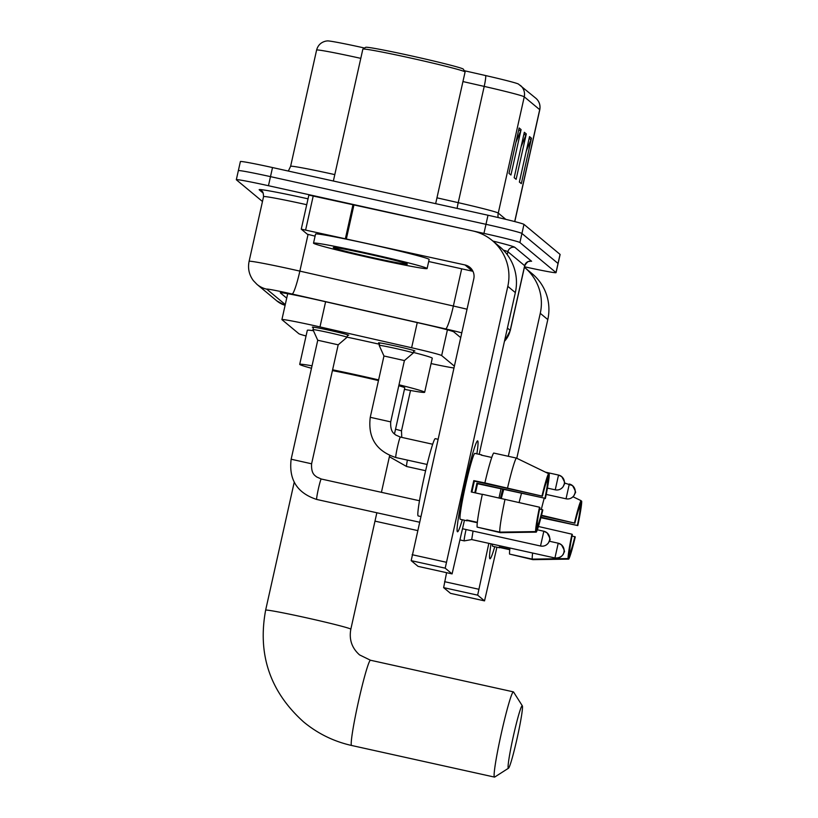 <?xml version="1.0" encoding="UTF-8"?>
<svg xmlns="http://www.w3.org/2000/svg" width="818" height="818" viewBox="0 0 818 818"><rect width="100%" height="100%" fill="white"/><g stroke="black" fill="none" stroke-linecap="round" stroke-linejoin="round"><path stroke-width="1.23" d="M379.634 343.325A18.62 0.613 12.6 0 1 378.55 342.865A18.62 0.613 12.6 0 1 395.687 346.055A18.62 0.613 12.6 0 1 414.9 350.983A18.62 0.613 12.6 0 1 413.714 350.942M313.427 327.578A18.62 0.613 12.6 0 1 312.333 327.108A18.62 0.613 12.6 0 1 329.47 330.308A18.62 0.613 12.6 0 1 348.683 335.237A18.62 0.613 12.6 0 1 347.497 335.196M454.287 366.065L441.659 355.564A34.918 1.155 -167.4 0 0 411.628 347.752L319.981 326.914A34.918 1.155 -167.4 0 0 314.051 325.584A34.918 1.155 -167.4 0 0 281.913 319.582A34.918 1.155 -167.4 0 0 281.975 319.674L298.846 333.703A34.918 1.155 -167.4 0 0 306.044 335.973M431.076 363.57A34.918 1.155 -167.4 0 0 453.857 367.988M460.646 337.589L453.796 331.883A34.918 1.155 -167.4 0 0 423.765 324.071L318.376 300.104A34.918 1.155 -167.4 0 0 312.435 298.774A34.918 1.155 -167.4 0 0 280.308 292.772A34.918 1.155 -167.4 0 0 280.359 292.864L286.709 298.151M262.476 201.504L236.382 179.807A34.918 1.155 12.6 0 1 236.32 179.725A34.918 1.155 12.6 0 1 268.457 185.717L483.939 233.396A34.918 1.155 12.6 0 1 519.911 242.547L555.995 272.558A34.918 1.155 12.6 0 1 556.056 272.639A34.918 1.155 12.6 0 1 524.522 266.78M238.406 170.727A34.918 1.155 12.6 0 1 238.355 170.635L240.39 161.555A34.918 1.155 12.6 0 1 272.517 167.557L487.998 215.236L485.974 224.316A34.918 1.155 12.6 0 1 521.935 233.467L558.029 263.468A34.918 1.155 12.6 0 1 558.08 263.56A34.918 1.155 12.6 0 0 558.029 263.468L521.935 233.467A34.918 1.155 12.6 0 0 485.974 224.316L270.482 176.637L485.974 224.316L483.939 233.396M238.355 170.635A34.918 1.155 12.6 0 1 270.482 176.637A34.918 1.155 12.6 0 0 238.355 170.635L236.32 179.725M360.789 58.354A46.554 1.544 -167.4 0 0 359.439 58.058A46.554 1.544 -167.4 0 0 316.607 50.062C317.936 45.174 321.075 42.178 326.024 41.074L327.486 40.9A38.18 1.268 12.6 0 1 362.343 47.546A38.18 1.268 12.6 0 1 364.542 48.037M464.297 70.706L485.688 75.573A38.18 1.268 12.6 0 1 518.377 84.019L535.8 98.211A11.636 11.605 129.7 0 1 539.706 109.663L524.256 96.821A11.636 11.605 -50.3 0 0 520.35 85.358M487.998 215.236A34.918 1.155 12.6 0 1 523.97 224.377L560.054 254.388A34.918 1.155 12.6 0 1 560.115 254.48L556.056 272.639M521.086 129.592L510.933 175.011L508.99 173.385L519.133 127.976L521.086 129.592A9.315 9.284 -50.3 0 1 520.596 131.146L518.765 129.622M531.465 138.232L521.322 183.641L519.369 182.025L529.522 136.616L531.465 138.232A9.315 9.284 -50.3 0 1 530.974 139.776L529.154 138.262M526.281 133.917L516.127 179.326L514.174 177.71L524.328 132.291L526.281 133.917A9.315 9.284 -50.3 0 1 525.79 135.461L523.96 133.937M521.107 146.708L525.79 135.461M526.301 151.033L530.974 139.776M515.913 142.393L520.596 131.146M457.426 531.751A46.554 3.006 -77.5 0 1 457.252 531.434A46.554 3.006 -77.5 0 1 464.644 485.688A46.554 3.006 -77.5 0 1 477.242 441.086A46.554 3.006 -77.5 0 1 477.722 440.922A46.554 3.006 -77.5 0 1 476.884 453.826A46.554 3.006 -77.5 0 0 477.722 440.922A46.554 3.006 -77.5 0 0 477.63 440.882A46.554 3.006 -77.5 0 0 464.808 484.931A46.554 3.006 -77.5 0 0 457.426 531.751A46.554 3.006 -77.5 0 0 462.303 519.737A46.554 3.006 -77.5 0 1 457.518 531.792A46.554 3.006 -77.5 0 1 457.426 531.751M315.083 236.146L307.333 234.214L301.259 229.152L308.867 195.093L472.599 230.891A46.554 46.432 129.7 0 1 507.814 286.341L445.196 568.173L411.178 560.647L473.786 278.815A11.636 11.605 -50.3 0 0 464.982 264.95L301.259 229.152L308.867 195.093M492.211 240.502L499.747 246.76A46.554 46.432 129.7 0 1 515.34 292.599L479.184 454.338M418.08 566.373L452.088 573.899L445.196 568.173M411.178 560.647L418.059 566.363L452.088 573.899L464.46 520.217M472.957 271.32A11.636 11.605 -50.3 0 0 472.518 271.208L428.683 261.515M535.626 531.598L537.181 524.614A23.282 1.503 -77.5 0 1 539.9 507.528L539.502 507.201A30.266 1.953 -77.5 0 0 535.626 531.598L499.798 532.129L477.119 527.119A38.415 2.474 -77.5 0 1 482.334 494.266L539.502 507.201M542.436 496.178L484.869 482.917A38.415 2.474 -77.5 0 1 493.673 453.049L516.352 458.07L548.571 473.663L547.017 480.647A23.282 1.503 -77.5 0 0 542.436 496.178L474.389 481.117A23.282 1.503 102.5 0 0 471.925 492.129M477.303 522.722L467.456 520.545A33.753 2.178 -77.5 0 1 467.088 520.8A33.753 2.178 -77.5 0 1 467.017 520.769A33.753 2.178 -77.5 0 1 466.802 520.003L477.344 522.334M467.088 520.8L460.278 519.297A33.753 2.178 -77.5 0 1 460.217 519.256A33.753 2.178 -77.5 0 1 465.565 485.319A33.753 2.178 -77.5 0 1 474.869 453.376L481.669 454.88A33.753 2.178 -77.5 0 1 481.741 454.92A33.753 2.178 -77.5 0 1 481.894 455.268M475.462 492.906A33.753 2.178 -77.5 0 0 477.497 483.704L544.952 498.264L476.904 483.213A23.282 1.503 102.5 0 1 474.798 492.763M420.656 516.485L418.192 515.943A39.571 2.556 -77.5 0 1 418.11 515.902A39.571 2.556 -77.5 0 1 424.389 476.107A39.571 2.556 -77.5 0 1 435.288 438.663L437.927 439.246M484.869 482.917L473.796 480.626A33.753 2.178 -77.5 0 0 471.25 491.976L482.303 494.42M477.845 527.273L500.442 532.671L536.271 532.14L537.835 525.156L537.099 524.992M507.549 487.937A38.415 2.474 -77.5 0 1 516.352 458.07M542.037 495.841A30.266 1.953 -77.5 0 1 548.571 473.663M546.833 481.004L547.661 481.189L549.226 474.205L548.53 473.867M549.226 474.205A30.266 1.953 -77.5 0 1 545.35 498.602M539.604 509L542.815 509.951A30.266 1.953 -77.5 0 1 536.271 532.14M547.661 481.189A23.282 1.503 -77.5 0 1 544.952 498.264M542.416 509.624A23.282 1.503 -77.5 0 1 537.835 525.156M481.669 454.88A33.753 2.178 -77.5 0 0 481.301 455.145L491.751 457.456M499.798 532.129A38.415 2.474 -77.5 0 1 505.013 499.287M474.389 481.117L473.796 480.626M477.497 483.704L476.904 483.213M333.366 181.023L362.855 49.131A52.383 1.738 12.6 0 1 362.895 49.08L365.666 47.321A50.051 1.656 12.6 0 1 411.689 55.961A50.051 1.656 12.6 0 1 463.305 69.141L465.074 71.923A52.383 1.738 12.6 0 1 465.084 71.984L435.657 203.651M362.895 49.08A52.383 1.738 12.6 0 1 411.045 58.129A52.383 1.738 12.6 0 1 465.074 71.923M373.56 258.529A58.201 1.933 12.6 0 1 313.519 243.14A58.201 1.933 12.6 0 1 367.077 253.13A58.201 1.933 12.6 0 1 427.119 268.529A58.201 1.933 12.6 0 1 373.56 258.529M313.519 243.14L315.554 234.05A58.201 1.933 12.6 0 1 369.102 244.05A58.201 1.933 12.6 0 1 429.143 259.449L427.119 268.529M368.202 254.071A37.945 1.258 12.6 0 1 407.344 264.061A37.945 1.258 12.6 0 1 372.435 257.588A37.945 1.258 12.6 0 1 333.315 247.517A37.945 1.258 12.6 0 1 368.202 254.071M508.315 768.214A32.014 2.065 102.5 0 0 508.52 768.204A32.014 2.065 102.5 0 0 517.303 737.437A32.014 2.065 102.5 0 0 522.324 705.832A32.014 2.065 102.5 0 0 522.273 705.77A32.014 2.065 102.5 0 0 513.51 735.505A32.014 2.065 102.5 0 0 508.315 768.214M508.52 768.204L494.716 777.049A43.651 2.812 -77.5 0 1 494.522 777.1A43.651 2.812 -77.5 0 1 494.43 777.059A43.651 2.812 -77.5 0 1 501.362 733.163A43.651 2.812 -77.5 0 1 513.377 691.864A43.651 2.812 -77.5 0 1 513.469 691.905A43.651 2.812 -77.5 0 1 513.54 691.987L522.324 705.832M378.468 380.585A43.651 1.452 -167.4 0 0 359.746 376.29A43.651 1.452 -167.4 0 0 332.425 370.615M311.484 368.264A64.019 2.127 12.6 0 1 299.705 364.347A64.019 2.127 12.6 0 1 312.026 365.82M332.609 369.797A64.019 2.127 12.6 0 1 358.611 375.35A64.019 2.127 12.6 0 1 378.622 379.889M299.705 364.347L307.323 330.288A64.019 2.127 12.6 0 1 313.458 330.738M347.067 337.159A64.019 2.127 12.6 0 1 366.229 341.29A64.019 2.127 12.6 0 1 379.429 344.255M394.46 433.99L404.777 387.834A43.651 1.452 -167.4 0 0 398.785 385.728M399 384.777A64.019 2.127 12.6 0 1 424.654 392.282A64.019 2.127 12.6 0 1 404.44 389.348M413.387 352.425A64.019 2.127 12.6 0 1 432.272 358.223L424.654 392.282M321.269 479.021A10.481 0.675 102.5 0 0 321.249 479.011A10.481 0.675 102.5 0 0 321.229 479.011A10.481 0.675 102.5 0 0 318.325 489.072A10.481 0.675 102.5 0 0 316.699 499.45C297.179 493.06 288.662 479.645 291.147 459.225L317.752 340.237L338.192 344.818L347.036 337.261A17.464 0.583 12.6 0 1 347.036 337.261L347.599 334.777M317.742 340.247L312.967 329.654A17.464 0.583 12.6 0 1 312.957 329.634A17.464 0.583 12.6 0 1 329.03 332.64A17.464 0.583 12.6 0 1 347.036 337.251M466.076 529.532A10.481 0.675 102.5 0 0 465.923 530.166A10.481 0.675 102.5 0 0 464.225 540.872A10.481 0.675 102.5 0 0 464.246 540.882A10.481 0.675 102.5 0 0 464.266 540.882L460.053 539.952M473.06 531.076L471.7 539.553L464.266 540.882M370.257 417.303L383.959 355.994L404.409 360.564L390.707 421.873L370.257 417.303C367.763 437.722 376.29 451.137 395.83 457.538A10.481 0.675 102.5 0 0 395.851 457.538M383.959 355.994L379.184 345.401A17.464 0.583 12.6 0 1 379.174 345.38A17.464 0.583 12.6 0 1 395.247 348.386A17.464 0.583 12.6 0 1 413.254 352.998A17.464 0.583 12.6 0 1 413.243 353.018L413.806 350.523M489.87 558.735A46.554 3.006 -77.5 0 1 489.696 558.418A46.554 3.006 -77.5 0 1 491.025 543.827A46.554 3.006 -77.5 0 0 489.87 558.735A46.554 3.006 -77.5 0 0 494.747 546.731A46.554 3.006 -77.5 0 1 489.962 558.786A46.554 3.006 -77.5 0 1 489.87 558.735M500.432 498.274A46.554 3.006 -77.5 0 1 502.671 489.44A46.554 3.006 -77.5 0 0 500.432 498.274M524.41 267.281A46.554 46.432 129.7 0 1 524.665 267.486A46.554 46.432 129.7 0 1 540.269 313.325L508.305 456.291M524.665 267.486L532.201 273.754A46.554 46.432 129.7 0 1 547.794 319.582L516.792 458.284M500.984 489.062L498.99 497.957M488.847 543.346L477.651 595.156L443.632 587.631L446.587 572.682M443.632 587.631L450.524 593.357L484.532 600.872L477.651 595.156M484.532 600.872L496.915 547.201M568.081 558.582L569.635 551.598A23.282 1.503 -77.5 0 1 572.355 534.512L571.956 534.185A30.266 1.953 -77.5 0 0 568.081 558.582L532.252 559.123L509.563 554.103A38.415 2.474 -77.5 0 1 509.951 548.019M541.393 515.749L574.89 523.162A23.282 1.503 -77.5 0 1 579.461 507.63L581.025 500.647L573.009 496.761M509.757 549.706L499.9 547.528A33.753 2.178 -77.5 0 1 499.532 547.784A33.753 2.178 -77.5 0 1 499.471 547.753A33.753 2.178 -77.5 0 1 499.256 546.986L509.798 549.318M499.532 547.784L492.733 546.281A33.753 2.178 -77.5 0 1 492.661 546.25A33.753 2.178 -77.5 0 1 492.446 544.144M519.103 502.518A38.415 2.474 -77.5 0 1 521.455 493.51M510.299 554.267L532.896 559.655L568.725 559.123L570.289 552.14L569.553 551.976M541.332 509.379A38.415 2.474 -77.5 0 1 544.195 498.356M540.892 517.702L577.805 525.585L541.025 517.201M574.89 523.162L541.516 515.268M574.492 522.835A30.266 1.953 -77.5 0 1 581.025 500.647M579.287 507.988L580.115 508.172L581.68 501.189L580.985 500.851M581.68 501.189A30.266 1.953 -77.5 0 1 577.805 525.585M572.048 535.984L575.259 536.935A30.266 1.953 -77.5 0 1 568.725 559.123M580.115 508.172A23.282 1.503 -77.5 0 1 577.406 525.248M574.86 536.608A23.282 1.503 -77.5 0 1 570.289 552.14M501.311 498.469A33.753 2.178 -77.5 0 1 503.683 489.665M532.252 559.123A38.415 2.474 -77.5 0 1 532.63 553.04M537.467 526.271L571.956 534.185M325.605 301.75L319.981 326.914M417.252 322.589L411.628 347.752M447.415 329.838L441.659 355.564M461.71 332.844A23.282 0.767 -167.4 0 0 445.626 328.918L292.118 294.02A23.282 0.767 -167.4 0 0 288.161 293.13A23.282 0.767 -167.4 0 0 266.78 289.183L285.277 304.562M266.78 289.183A23.282 23.221 -50.3 0 1 256.975 284.378L253.335 280.594C249.081 274.797 247.67 268.386 249.101 261.341A46.554 1.544 12.6 0 1 291.944 269.337A46.554 1.544 12.6 0 1 299.858 271.116L308.049 234.459M263.263 193.171L259.234 189.817A5.818 5.808 129.7 0 1 261.688 191.023C262.742 191.156 263.365 193.028 263.56 196.627A46.554 1.544 -167.4 0 1 306.402 204.633A46.554 1.544 -167.4 0 1 306.719 204.694M259.234 189.817A52.383 1.738 12.6 0 1 307.353 198.682A52.383 1.738 12.6 0 1 308.038 198.835M492.865 241.044A52.383 1.738 12.6 0 1 514.808 247.302L531.608 261.269A5.818 5.808 129.7 0 0 524.665 265.697L507.876 251.729A46.554 1.544 -167.4 0 0 503.367 250.124M519.911 242.547L523.97 224.377M268.457 185.717L272.517 167.557M555.995 272.558L560.054 254.388M292.118 294.02A23.282 2.556 -77.2 0 0 299.858 271.116L453.366 306.024L461.679 268.815M445.626 328.918A23.282 2.556 -77.2 0 0 453.366 306.024A46.554 1.544 12.6 0 1 466.996 309.194M507.221 254.643L507.876 251.729A5.818 5.808 129.7 0 1 514.808 247.302M507.405 328.079L510.197 330.411L524.665 265.697A46.554 1.544 -167.4 0 1 524.737 265.809C528.387 259.306 530.248 262.026 529.808 261.382M504.461 341.259A23.282 23.221 -50.3 0 0 510.197 330.411A46.554 1.544 12.6 0 1 510.279 330.523L524.737 265.809M285.083 305.4L276.832 300.891A23.282 23.221 -50.3 0 0 285.104 305.308M316.607 50.062L290.615 166.31A46.554 1.544 12.6 0 1 333.458 174.316A46.554 1.544 12.6 0 1 334.797 174.612M535.8 98.211C539.277 101.268 540.596 105.133 539.778 109.786A46.554 1.544 -167.4 0 0 539.706 109.663L514.686 221.566M462.947 81.565L484.205 86.401L458.223 202.659A46.554 1.544 12.6 0 1 498.264 213.079L524.256 96.821A46.554 1.544 -167.4 0 0 484.205 86.401A11.636 1.278 -77.2 0 0 485.688 75.573M436.955 197.823L458.223 202.659A11.636 1.278 102.8 0 0 457.119 208.406M498.142 217.537A11.636 11.605 -50.3 0 1 498.264 213.079L505.8 219.347M515.34 292.599L507.814 286.341M472.518 271.208L464.982 264.95M354.01 204.653L346.403 238.713M412.119 554.696L446.147 562.222M345.421 238.498L353.028 204.439M313.243 195.88L305.635 229.94M376.853 512.774L350.83 629.206A43.651 1.452 -167.4 0 0 350.758 629.093A43.651 1.452 -167.4 0 0 305.799 617.662A43.651 1.452 -167.4 0 0 265.635 610.167C257.435 654.584 270.124 691.864 303.713 722.008C317.813 733.644 333.785 741.466 351.617 745.484L494.522 777.1M350.83 629.206C348.949 639.461 351.852 648.02 359.531 654.881L370.482 660.238A43.651 2.812 102.5 0 0 358.458 701.547A43.651 2.812 102.5 0 0 351.536 745.433A43.651 2.812 102.5 0 0 351.617 745.484M537.324 529.798L543.817 531.24L547.017 532.804C549.941 537.825 550.79 540.309 549.563 540.248L548.469 542.825C546.363 545.545 543.725 546.608 540.545 546.005A7.567 7.546 129.7 0 0 549.553 540.258A7.567 7.546 -50.3 0 0 543.827 531.24L540.524 546.005L462.559 528.755M291.147 459.225L311.597 463.796C311.055 474.256 315.196 475.473 316.535 476.884L321.249 479.011L419.501 500.749M316.699 499.45A10.481 0.675 102.5 0 0 316.719 499.461A10.481 0.675 102.5 0 0 316.74 499.461L419.389 522.181M471.679 539.553L554.921 557.968A7.567 7.546 129.7 0 0 563.929 552.211A7.567 7.546 -50.3 0 0 558.213 543.203L554.941 557.968M547.416 488.101L555.228 489.829A7.567 7.546 129.7 0 0 564.236 484.072A7.567 7.546 -50.3 0 0 558.52 475.064L555.248 489.829M432.681 444.235L400.35 437.078A10.481 0.675 102.5 0 0 400.329 437.078A10.481 0.675 102.5 0 0 397.507 446.822A10.481 0.675 102.5 0 0 395.83 457.538L427.108 464.46M546.209 494.42L566.015 498.796A7.567 7.546 129.7 0 0 575.023 493.039A7.567 7.546 -50.3 0 0 569.308 484.031L566.036 498.796M395.534 429.184L401.495 430.841L401.75 437.385M407.395 460.094A10.481 0.675 102.5 0 0 406.618 466.505A10.481 0.675 102.5 0 0 406.638 466.505M547.794 319.582L540.269 313.325M444.573 581.68L478.602 589.205M287.701 293.703L281.913 319.582M249.101 261.341L263.56 196.627M504.409 341.515L510.279 330.523M256.975 284.378L276.832 300.891M539.778 109.786L514.788 221.586M290.615 166.31L288.335 171.054M294.214 482.283L265.635 610.167M370.482 660.238L513.377 691.864M389.654 455.524L381.423 492.324M312.957 329.634L313.519 327.159M338.192 344.807L311.597 463.796M549.287 541.219L558.193 543.193L561.393 544.768C564.318 549.788 565.177 552.262 563.95 552.201L563.571 553.418C564.175 552.447 562.416 558.449 554.921 557.968M374.981 521.138L417.517 530.545M545.524 472.18L558.5 475.053L561.7 476.628C564.625 481.649 565.483 484.123 564.256 484.062L563.152 486.649C561.046 489.368 558.408 490.422 555.228 489.829M379.174 345.38L379.736 342.906M400.35 437.078L395.646 434.961C394.296 433.55 390.166 432.333 390.707 421.873M404.409 360.564L413.243 353.018M564.42 482.947L572.488 485.595C575.412 490.616 576.271 493.101 575.044 493.039L573.939 495.616C571.833 498.336 569.195 499.399 566.015 498.796M425.616 470.708L406.618 466.505L389.388 456.72M410.513 390.483L401.495 430.841M450.524 593.357L484.542 600.882"/></g></svg>
